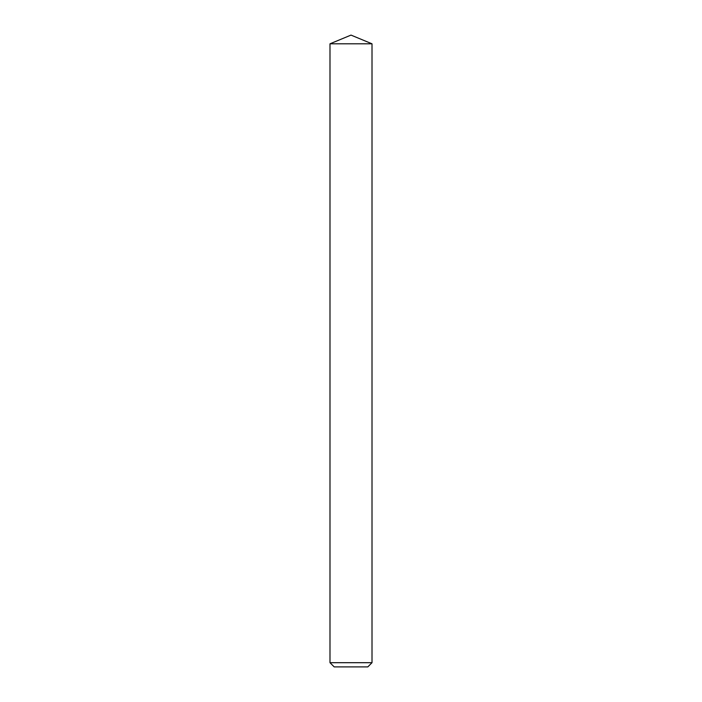 <?xml version="1.0" encoding="UTF-8"?>
<svg xmlns="http://www.w3.org/2000/svg" width="702" height="702" viewBox="0 0 702 702"><rect width="100%" height="100%" fill="white"/><g stroke="black" fill="none" stroke-linecap="round" stroke-linejoin="round"><path stroke-width="1.05" d="M367.804 666.9L334.196 666.9L329.993 662.697L372.007 662.697L367.804 666.9M329.993 43.805L351 35.1L372.007 43.805L329.993 43.805L329.993 662.697M372.007 43.805L372.007 662.697"/></g></svg>
